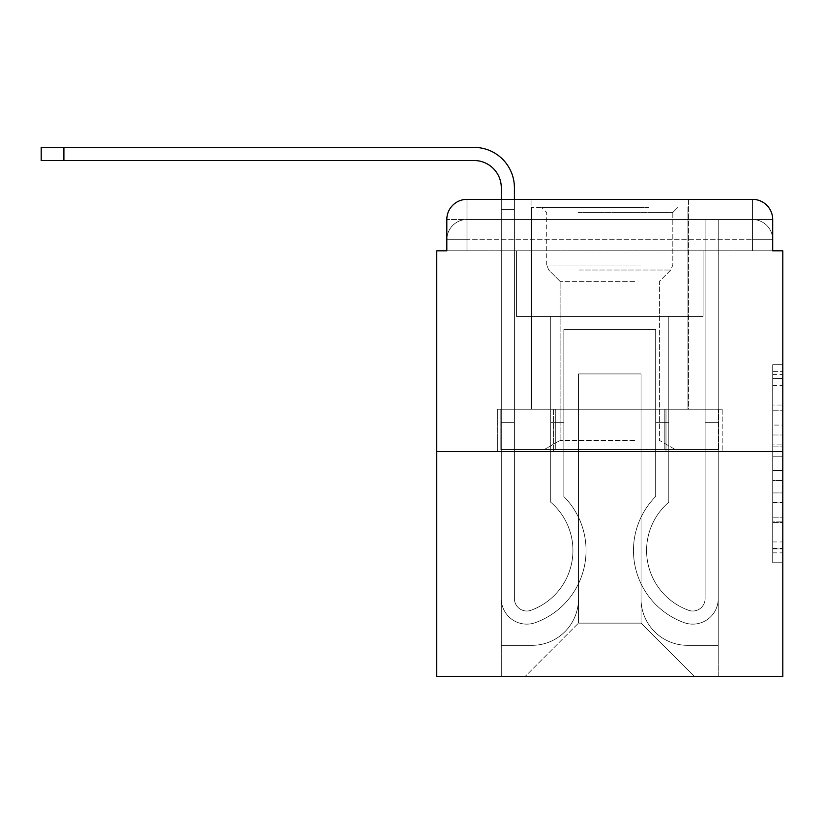 <?xml version="1.0" encoding="UTF-8"?>
<svg xmlns="http://www.w3.org/2000/svg" width="824" height="824" viewBox="0 0 824 824"><rect width="100%" height="100%" fill="white"/><g stroke="black" fill="none" stroke-linecap="round" stroke-linejoin="round"><path stroke-width="0.62" stroke-dasharray="4.12 3.09" d="M772.706 425.081L772.706 456.774L782.8 456.774L782.8 552.842L782.8 374.58L782.8 456.774L772.706 456.774L772.706 371.603L772.706 562.751L772.706 364.672L772.706 548.887L782.8 548.887L772.706 548.887L782.8 548.887L772.706 548.887L772.706 517.194L772.706 562.751L782.8 562.751L782.8 364.672L782.8 548.393L782.8 470.638L772.706 470.638L782.8 470.638L782.8 517.194L782.8 378.535L772.706 378.535L782.8 378.535L782.8 562.751L782.8 374.58L782.8 562.751L772.706 562.751L772.706 364.672L782.8 364.672L782.8 374.58L782.8 364.672L782.8 374.58L782.8 364.672L782.8 371.603L782.8 364.672L772.706 364.672L772.706 378.535L782.8 378.535L772.706 378.535L772.706 425.081L782.8 425.081M466.992 250.815L446.814 250.815L446.814 239.712L752.528 239.712L446.814 239.712L466.992 239.712L466.992 219.534L752.528 219.534L466.992 219.534L752.528 219.534L752.528 239.712L772.706 239.712L752.528 239.712L752.528 219.534L752.528 239.712L772.706 239.712L752.528 239.712L772.706 239.712L752.528 239.712L772.706 239.712L752.528 239.712L772.706 239.712L752.528 239.712L772.706 239.712L752.528 239.712L772.706 239.712L752.528 239.712L772.706 239.712L752.528 239.712L772.706 239.712L752.528 239.712L752.528 219.534L752.528 239.712L752.528 219.534L752.528 239.712L752.528 219.534L752.528 239.712L752.528 219.534L752.528 239.712L752.528 219.534L752.528 239.712L752.528 219.534L752.528 239.712L752.528 219.534L752.528 239.712L752.528 219.534L772.706 219.534L466.992 219.534L752.528 219.534L466.992 219.534L752.528 219.534L466.992 219.534L752.528 219.534L466.992 219.534L752.528 219.534L752.528 250.815L446.814 250.815L446.814 239.712L466.992 239.712L466.992 219.534L446.814 219.534A20.178 20.178 0 0 1 466.992 199.357L752.528 199.357L466.992 199.357A20.178 20.178 0 0 0 446.814 219.534L466.992 219.534A20.178 20.178 0 0 0 446.814 239.712L466.992 239.712L446.814 239.712L466.992 239.712L446.814 239.712L466.992 239.712L446.814 239.712L466.992 239.712L446.814 239.712L466.992 239.712L446.814 239.712L466.992 239.712L446.814 239.712L446.814 250.815L446.814 239.712L446.814 250.815L446.814 239.712L446.814 250.815L446.814 239.712L446.814 250.815L436.72 250.815L436.72 676.607L782.8 676.607L782.8 250.815L772.706 250.815L772.706 219.534A20.178 20.178 0 0 0 752.528 199.357A20.178 20.178 0 0 1 772.706 219.534L772.706 250.815L446.814 250.815L446.814 219.534L446.814 250.815L772.706 250.815L752.528 250.815L772.706 250.815L752.528 250.815L772.706 250.815L752.528 250.815L772.706 250.815L752.528 250.815L772.706 250.815L752.528 250.815L772.706 250.815L752.528 250.815L772.706 250.815L752.528 250.815L772.706 250.815L752.528 250.815L772.706 250.815L752.528 250.815L752.528 199.357A20.178 20.178 0 0 1 772.706 219.534A20.178 20.178 0 0 0 752.528 199.357L752.528 219.534A20.178 20.178 0 0 1 772.706 239.712A20.178 20.178 0 0 0 752.528 219.534A20.178 20.178 0 0 1 772.706 239.712A20.178 20.178 0 0 0 752.528 219.534A20.178 20.178 0 0 1 772.706 239.712A20.178 20.178 0 0 0 752.528 219.534A20.178 20.178 0 0 1 772.706 239.712A20.178 20.178 0 0 0 752.528 219.534A20.178 20.178 0 0 1 772.706 239.712L772.706 250.815L752.528 250.815L752.528 239.712L752.528 250.815L752.528 239.712L752.528 250.815L752.528 239.712L752.528 250.815L752.528 239.712L752.528 250.815L752.528 239.712L752.528 250.815L752.528 239.712L752.528 250.815L752.528 239.712L752.528 250.815L752.528 239.712L752.528 250.815L752.528 239.712L752.528 250.815L466.992 250.815L466.992 239.712L446.814 239.712L466.992 239.712L466.992 219.534A20.178 20.178 0 0 0 446.814 239.712A20.178 20.178 0 0 1 466.992 219.534A20.178 20.178 0 0 0 446.814 239.712A20.178 20.178 0 0 1 466.992 219.534A20.178 20.178 0 0 0 446.814 239.712A20.178 20.178 0 0 1 466.992 219.534A20.178 20.178 0 0 0 446.814 239.712A20.178 20.178 0 0 1 466.992 219.534L466.992 250.815L466.992 219.534L466.992 250.815L466.992 219.534L466.992 250.815L466.992 239.712L466.992 250.815L466.992 239.712L466.992 250.815L466.992 239.712L466.992 250.815L466.992 239.712L466.992 250.815L466.992 239.712L466.992 250.815L466.992 239.712L466.992 250.815L466.992 239.712L466.992 250.815L446.814 250.815L466.992 250.815M688.462 199.357L688.462 409.229L531.058 409.229L688.462 409.229L531.058 409.229L531.058 199.357L688.462 199.357L531.058 199.357L688.462 199.357L531.058 199.357L688.462 199.357L688.462 409.229L531.058 409.229L531.058 199.357M782.8 444.888L782.8 434.99L782.8 444.888L772.706 444.888L772.706 405.027L772.706 522.395L772.706 492.927L782.8 492.927L772.706 492.927L772.706 562.751L782.8 562.751L772.706 562.751L782.8 562.751L772.706 562.751L772.706 364.672L782.8 364.672L772.706 364.672L782.8 364.672L772.706 364.672L772.706 444.888L782.8 444.888M436.72 451.603L782.8 451.603M63.901 160.515L63.901 147.393L63.901 160.515L63.901 147.393L63.901 160.515L63.901 147.393L63.901 160.515L63.901 147.393L63.901 160.515L63.901 147.393L474.047 147.393A40.355 40.355 0 0 1 514.413 187.759L514.413 209.451L501.291 209.451L501.291 199.357L514.413 199.357L514.413 209.451L501.291 209.451L514.413 209.451L514.413 598.657A12.36 12.36 0 0 0 531.295 610.162L532.644 609.636A63.561 63.561 0 0 0 572.927 550.484A63.561 63.561 0 0 1 532.644 609.636A63.561 63.561 0 0 0 550.731 502.218A63.561 63.561 0 0 1 572.927 550.484A63.561 63.561 0 0 0 550.731 502.218L550.731 316.395L668.789 316.395L668.789 502.218A63.561 63.561 0 0 0 686.876 609.636L688.225 610.162A12.36 12.36 0 0 0 705.107 598.657A12.36 12.36 0 0 1 688.225 610.162L686.876 609.636A63.561 63.561 0 0 1 668.789 502.218A63.561 63.561 0 0 0 686.876 609.636L688.225 610.162A12.36 12.36 0 0 0 705.107 598.657L705.107 219.534L718.229 219.534L718.229 598.657A25.472 25.472 0 0 1 683.415 622.367L682.066 621.842A76.684 76.684 0 0 1 655.667 496.522A76.684 76.684 0 0 0 682.066 621.842L683.415 622.367L682.066 621.842A76.684 76.684 0 0 1 655.667 496.522L655.667 329.518L563.853 329.518L563.853 496.522A76.684 76.684 0 0 1 586.049 550.484A76.684 76.684 0 0 0 563.853 496.522A76.684 76.684 0 0 1 537.454 621.842L536.105 622.367A25.472 25.472 0 0 1 501.291 598.657L501.291 187.759A27.244 27.244 0 0 0 474.047 160.515L41.2 160.515L63.901 160.515L41.2 160.515L63.901 160.515L41.2 160.515L63.901 160.515L41.2 160.515L63.901 160.515L41.2 160.515L63.901 160.515L41.2 160.515L63.901 160.515L41.2 160.515L63.901 160.515L41.2 160.515L63.901 160.515L41.2 160.515L63.901 160.515L63.901 147.393L41.2 147.393L474.047 147.393A40.355 40.355 0 0 1 514.413 187.759L514.413 598.657A12.36 12.36 0 0 0 531.295 610.162A12.36 12.36 0 0 1 514.413 598.657A12.36 12.36 0 0 0 531.295 610.162L532.644 609.636A63.561 63.561 0 0 0 550.731 502.218L550.731 316.395L668.789 316.395L668.789 502.218A63.561 63.561 0 0 0 686.876 609.636L688.225 610.162A12.36 12.36 0 0 0 705.107 598.657L705.107 219.534L718.229 219.534L718.229 598.657A25.472 25.472 0 0 1 683.415 622.367L682.066 621.842A76.684 76.684 0 0 1 655.667 496.522L655.667 329.518L563.853 329.518L563.853 496.522A76.684 76.684 0 0 1 537.454 621.842A76.684 76.684 0 0 0 586.049 550.484A76.684 76.684 0 0 1 537.454 621.842L536.105 622.367A25.472 25.472 0 0 1 501.291 598.657L501.291 187.759A27.244 27.244 0 0 0 474.047 160.515L63.901 160.515L63.901 147.393L41.2 147.393L474.047 147.393A40.355 40.355 0 0 1 514.413 187.759L514.413 209.451L501.291 209.451L514.413 209.451L501.291 209.451L514.413 209.451L514.413 598.657A12.36 12.36 0 0 0 531.295 610.162L532.644 609.636A63.561 63.561 0 0 0 572.927 550.484A63.561 63.561 0 0 1 532.644 609.636A63.561 63.561 0 0 0 550.731 502.218A63.561 63.561 0 0 1 572.927 550.484A63.561 63.561 0 0 0 550.731 502.218L550.731 422.341L563.853 422.341L563.853 496.522L563.853 422.341L550.731 422.341L550.731 502.218L550.731 316.395L668.789 316.395L668.789 502.218A63.561 63.561 0 0 0 686.876 609.636L688.225 610.162A12.36 12.36 0 0 0 705.107 598.657A12.36 12.36 0 0 1 688.225 610.162L686.876 609.636A63.561 63.561 0 0 1 668.789 502.218A63.561 63.561 0 0 0 686.876 609.636L688.225 610.162A12.36 12.36 0 0 0 705.107 598.657L705.107 422.341L718.229 422.341L718.229 598.657A25.472 25.472 0 0 1 683.415 622.367A25.472 25.472 0 0 0 718.229 598.657A25.472 25.472 0 0 1 683.415 622.367L682.066 621.842A76.684 76.684 0 0 1 655.667 496.522A76.684 76.684 0 0 0 682.066 621.842L683.415 622.367L682.066 621.842A76.684 76.684 0 0 1 655.667 496.522L655.667 422.341L668.789 422.341L655.667 422.341L655.667 496.522L655.667 329.518L563.853 329.518L563.853 496.522A76.684 76.684 0 0 1 586.049 550.484A76.684 76.684 0 0 0 563.853 496.522A76.684 76.684 0 0 1 537.454 621.842L536.105 622.367A25.472 25.472 0 0 1 501.291 598.657A25.472 25.472 0 0 0 536.105 622.367A25.472 25.472 0 0 1 501.291 598.657L501.291 187.759A27.244 27.244 0 0 0 474.047 160.515L63.901 160.515L63.901 147.393L41.2 147.393L474.047 147.393A40.355 40.355 0 0 1 514.413 187.759L514.413 598.657A12.36 12.36 0 0 0 531.295 610.162A12.36 12.36 0 0 1 514.413 598.657A12.36 12.36 0 0 0 531.295 610.162L532.644 609.636A63.561 63.561 0 0 0 550.731 502.218L550.731 316.395L668.789 316.395L668.789 502.218A63.561 63.561 0 0 0 686.876 609.636L688.225 610.162A12.36 12.36 0 0 0 705.107 598.657L705.107 219.534L718.229 219.534L718.229 598.657A25.472 25.472 0 0 1 683.415 622.367L682.066 621.842A76.684 76.684 0 0 1 655.667 496.522L655.667 329.518L563.853 329.518L563.853 496.522A76.684 76.684 0 0 1 537.454 621.842A76.684 76.684 0 0 0 586.049 550.484A76.684 76.684 0 0 1 537.454 621.842L536.105 622.367A25.472 25.472 0 0 1 501.291 598.657L501.291 187.759A27.244 27.244 0 0 0 474.047 160.515L63.901 160.515L63.901 147.393L41.2 147.393L474.047 147.393A40.355 40.355 0 0 1 514.413 187.759L514.413 209.451L501.291 209.451L514.413 209.451L501.291 209.451L514.413 209.451L514.413 598.657L514.413 422.341L501.291 422.341L501.291 598.657A25.472 25.472 0 0 0 536.105 622.367L537.454 621.842L536.105 622.367A25.472 25.472 0 0 1 501.291 598.657L501.291 187.759A27.244 27.244 0 0 0 474.047 160.515L63.901 160.515L63.901 147.393L41.2 147.393L474.047 147.393A40.355 40.355 0 0 1 514.413 187.759L514.413 598.657A12.36 12.36 0 0 0 531.295 610.162L532.644 609.636A63.561 63.561 0 0 0 572.927 550.484A63.561 63.561 0 0 1 532.644 609.636A63.561 63.561 0 0 0 550.731 502.218A63.561 63.561 0 0 1 572.927 550.484A63.561 63.561 0 0 0 550.731 502.218L550.731 422.341L563.853 422.341L563.853 496.522L563.853 422.341L550.731 422.341L550.731 502.218L550.731 316.395L668.789 316.395L668.789 502.218A63.561 63.561 0 0 0 686.876 609.636L688.225 610.162A12.36 12.36 0 0 0 705.107 598.657L705.107 219.534L718.229 219.534L718.229 598.657A25.472 25.472 0 0 1 683.415 622.367A25.472 25.472 0 0 0 718.229 598.657A25.472 25.472 0 0 1 683.415 622.367L682.066 621.842A76.684 76.684 0 0 1 655.667 496.522A76.684 76.684 0 0 0 682.066 621.842L683.415 622.367L682.066 621.842A76.684 76.684 0 0 1 655.667 496.522L655.667 422.341L668.789 422.341L655.667 422.341L655.667 496.522L655.667 329.518L563.853 329.518L563.853 496.522A76.684 76.684 0 0 1 586.049 550.484A76.684 76.684 0 0 0 563.853 496.522A76.684 76.684 0 0 1 537.454 621.842L536.105 622.367A25.472 25.472 0 0 1 501.291 598.657L501.291 187.759A27.244 27.244 0 0 0 474.047 160.515L63.901 160.515L63.901 147.393L41.2 147.393L474.047 147.393A40.355 40.355 0 0 1 514.413 187.759L514.413 209.451L501.291 209.451L514.413 209.451L501.291 209.451L514.413 209.451L514.413 598.657A12.36 12.36 0 0 0 531.295 610.162A12.36 12.36 0 0 1 514.413 598.657A12.36 12.36 0 0 0 531.295 610.162L532.644 609.636A63.561 63.561 0 0 0 550.731 502.218L550.731 316.395L668.789 316.395L668.789 502.218A63.561 63.561 0 0 0 686.876 609.636A63.561 63.561 0 0 1 668.789 502.218A63.561 63.561 0 0 0 686.876 609.636L688.225 610.162A12.36 12.36 0 0 0 705.107 598.657A12.36 12.36 0 0 1 688.225 610.162A12.36 12.36 0 0 0 705.107 598.657L705.107 219.534L718.229 219.534L718.229 598.657A25.472 25.472 0 0 1 683.415 622.367L682.066 621.842A76.684 76.684 0 0 1 655.667 496.522L655.667 329.518L563.853 329.518L563.853 496.522A76.684 76.684 0 0 1 537.454 621.842A76.684 76.684 0 0 0 586.049 550.484A76.684 76.684 0 0 1 537.454 621.842L536.105 622.367A25.472 25.472 0 0 1 501.291 598.657A25.472 25.472 0 0 0 536.105 622.367L537.454 621.842L536.105 622.367A25.472 25.472 0 0 1 501.291 598.657L501.291 187.759A27.244 27.244 0 0 0 474.047 160.515L63.901 160.515L63.901 147.393L41.2 147.393L474.047 147.393A40.355 40.355 0 0 1 514.413 187.759L514.413 598.657A12.36 12.36 0 0 0 531.295 610.162L532.644 609.636A63.561 63.561 0 0 0 572.927 550.484A63.561 63.561 0 0 1 532.644 609.636A63.561 63.561 0 0 0 550.731 502.218A63.561 63.561 0 0 1 572.927 550.484A63.561 63.561 0 0 0 550.731 502.218L550.731 422.341L563.853 422.341L563.853 496.522L563.853 422.341L550.731 422.341L550.731 502.218L550.731 316.395L668.789 316.395L668.789 502.218A63.561 63.561 0 0 0 686.876 609.636L688.225 610.162A12.36 12.36 0 0 0 705.107 598.657L705.107 219.534L718.229 219.534L718.229 598.657A25.472 25.472 0 0 1 683.415 622.367A25.472 25.472 0 0 0 718.229 598.657A25.472 25.472 0 0 1 683.415 622.367L682.066 621.842A76.684 76.684 0 0 1 655.667 496.522A76.684 76.684 0 0 0 682.066 621.842L683.415 622.367L682.066 621.842A76.684 76.684 0 0 1 655.667 496.522L655.667 422.341L668.789 422.341L655.667 422.341L655.667 496.522L655.667 329.518L563.853 329.518L563.853 496.522A76.684 76.684 0 0 1 586.049 550.484A76.684 76.684 0 0 0 563.853 496.522A76.684 76.684 0 0 1 537.454 621.842L536.105 622.367A25.472 25.472 0 0 1 501.291 598.657L501.291 187.759A27.244 27.244 0 0 0 474.047 160.515L63.901 160.515L63.901 147.393L41.2 147.393L474.047 147.393A40.355 40.355 0 0 1 514.413 187.759L514.413 209.451L501.291 209.451L514.413 209.451L501.291 209.451L514.413 209.451L514.413 598.657A12.36 12.36 0 0 0 531.295 610.162A12.36 12.36 0 0 1 514.413 598.657A12.36 12.36 0 0 0 531.295 610.162L532.644 609.636A63.561 63.561 0 0 0 550.731 502.218L550.731 316.395L668.789 316.395L668.789 502.218A63.561 63.561 0 0 0 686.876 609.636A63.561 63.561 0 0 1 668.789 502.218A63.561 63.561 0 0 0 686.876 609.636L688.225 610.162A12.36 12.36 0 0 0 705.107 598.657A12.36 12.36 0 0 1 688.225 610.162A12.36 12.36 0 0 0 705.107 598.657L705.107 422.341L718.229 422.341L718.229 598.657A25.472 25.472 0 0 1 683.415 622.367L682.066 621.842A76.684 76.684 0 0 1 655.667 496.522L655.667 329.518L563.853 329.518L563.853 496.522A76.684 76.684 0 0 1 537.454 621.842A76.684 76.684 0 0 0 586.049 550.484A76.684 76.684 0 0 1 537.454 621.842L536.105 622.367A25.472 25.472 0 0 1 501.291 598.657A25.472 25.472 0 0 0 536.105 622.367L537.454 621.842L536.105 622.367A25.472 25.472 0 0 1 501.291 598.657L501.291 187.759A27.244 27.244 0 0 0 474.047 160.515L63.901 160.515L63.901 147.393L41.2 147.393L474.047 147.393A40.355 40.355 0 0 1 514.413 187.759L514.413 598.657L514.413 422.341L501.291 422.341L501.291 598.657L501.291 187.759A27.244 27.244 0 0 0 474.047 160.515L63.901 160.515L63.901 147.393L41.2 147.393L41.2 160.515L474.047 160.515M641.041 598.914A46.412 46.412 0 0 0 687.453 645.326A46.412 46.412 0 0 1 641.041 598.914L641.041 373.911L641.041 598.914A46.412 46.412 0 0 0 687.453 645.326L718.229 645.326L687.453 645.326A46.412 46.412 0 0 1 641.041 598.914L641.041 373.911L578.479 373.911L641.041 373.911L641.041 598.914A46.412 46.412 0 0 0 687.453 645.326L718.229 645.326L687.453 645.326A46.412 46.412 0 0 1 641.041 598.914L641.041 373.911L578.479 373.911L578.479 598.914L578.479 373.911L641.041 373.911L641.041 598.914A46.412 46.412 0 0 0 687.453 645.326L718.229 645.326L687.453 645.326A46.412 46.412 0 0 1 641.041 598.914L641.041 373.911L578.479 373.911L578.479 598.914A46.412 46.412 0 0 1 532.067 645.326A46.412 46.412 0 0 0 578.479 598.914L578.479 373.911L641.041 373.911L641.041 598.914A46.412 46.412 0 0 0 687.453 645.326L718.229 645.326L687.453 645.326A46.412 46.412 0 0 1 641.041 598.914L641.041 373.911L578.479 373.911L578.479 598.914A46.412 46.412 0 0 1 532.067 645.326L501.291 645.326L532.067 645.326A46.412 46.412 0 0 0 578.479 598.914L578.479 373.911L641.041 373.911L641.041 598.914A46.412 46.412 0 0 0 687.453 645.326L718.229 645.326L687.453 645.326A46.412 46.412 0 0 1 641.041 598.914L641.041 373.911L578.479 373.911L578.479 598.914A46.412 46.412 0 0 1 532.067 645.326L501.291 645.326L532.067 645.326A46.412 46.412 0 0 0 578.479 598.914L578.479 373.911L641.041 373.911L641.041 598.914A46.412 46.412 0 0 0 687.453 645.326L718.229 645.326L687.453 645.326A46.412 46.412 0 0 1 641.041 598.914L641.041 373.911L578.479 373.911L578.479 598.914A46.412 46.412 0 0 1 532.067 645.326L501.291 645.326L532.067 645.326A46.412 46.412 0 0 0 578.479 598.914L578.479 373.911L641.041 373.911L641.041 598.914A46.412 46.412 0 0 0 687.453 645.326L718.229 645.326L687.453 645.326A46.412 46.412 0 0 1 641.041 598.914L641.041 373.911L578.479 373.911L578.479 598.914A46.412 46.412 0 0 1 532.067 645.326L501.291 645.326L532.067 645.326A46.412 46.412 0 0 0 578.479 598.914L578.479 373.911L641.041 373.911L641.041 598.914A46.412 46.412 0 0 0 687.453 645.326L718.229 645.326L687.453 645.326A46.412 46.412 0 0 1 641.041 598.914L641.041 373.911L578.479 373.911L578.479 598.914A46.412 46.412 0 0 1 532.067 645.326L501.291 645.326L532.067 645.326A46.412 46.412 0 0 0 578.479 598.914L578.479 373.911L641.041 373.911L641.041 598.914M501.291 250.815L501.291 645.326L532.067 645.326A46.412 46.412 0 0 0 578.479 598.914A46.412 46.412 0 0 1 532.067 645.326L501.291 645.326L501.291 250.815L516.432 250.815L516.432 316.395L703.088 316.395L516.432 316.395L703.088 316.395L516.432 316.395L703.088 316.395L516.432 316.395L703.088 316.395L516.432 316.395L703.088 316.395L516.432 316.395L703.088 316.395L516.432 316.395L703.088 316.395L516.432 316.395L703.088 316.395L516.432 316.395L703.088 316.395L516.432 316.395L703.088 316.395L516.432 316.395L516.432 250.815L501.291 250.815L501.291 645.326L501.291 250.815L516.432 250.815L516.432 316.395L516.432 250.815L501.291 250.815L501.291 645.326L501.291 250.815L516.432 250.815L516.432 316.395L516.432 250.815L501.291 250.815L501.291 645.326L501.291 250.815L516.432 250.815L516.432 316.395L516.432 250.815L501.291 250.815L501.291 645.326L501.291 250.815L516.432 250.815L516.432 316.395L516.432 250.815L501.291 250.815L501.291 645.326L501.291 250.815L516.432 250.815L516.432 316.395L516.432 250.815L501.291 250.815L501.291 645.326L501.291 250.815L516.432 250.815L516.432 316.395L516.432 250.815L501.291 250.815L501.291 645.326L501.291 250.815L516.432 250.815L516.432 316.395L516.432 250.815L501.291 250.815L501.291 645.326L532.067 645.326A46.412 46.412 0 0 0 578.479 598.914L578.479 373.911L578.479 598.914A46.412 46.412 0 0 1 532.067 645.326A46.412 46.412 0 0 0 578.479 598.914L578.479 373.911L641.041 373.911L578.479 373.911L578.479 598.914A46.412 46.412 0 0 1 532.067 645.326L501.291 645.326L501.291 250.815L516.432 250.815L516.432 316.395L516.432 250.815L501.291 250.815L501.291 676.607L525.001 676.607L501.291 676.607L501.291 250.815L516.432 250.815L516.432 316.395L516.432 250.815L501.291 250.815M703.088 250.815L703.088 316.395L703.088 250.815L718.229 250.815L718.229 645.326L687.453 645.326L718.229 645.326L718.229 250.815L703.088 250.815L703.088 316.395L703.088 250.815L718.229 250.815L718.229 645.326L718.229 250.815L703.088 250.815L703.088 316.395L703.088 250.815L718.229 250.815L718.229 645.326L718.229 250.815L703.088 250.815L703.088 316.395L703.088 250.815L718.229 250.815L718.229 645.326L718.229 250.815L703.088 250.815L703.088 316.395L703.088 250.815L718.229 250.815L718.229 645.326L718.229 250.815L703.088 250.815L703.088 316.395L703.088 250.815L718.229 250.815L718.229 645.326L718.229 250.815L703.088 250.815L703.088 316.395L703.088 250.815L718.229 250.815L718.229 645.326L718.229 250.815L703.088 250.815L703.088 316.395L703.088 250.815L718.229 250.815L718.229 645.326L718.229 250.815L703.088 250.815L703.088 316.395L703.088 250.815L718.229 250.815L718.229 645.326L718.229 250.815L703.088 250.815L703.088 316.395L703.088 250.815L718.229 250.815L718.229 676.607L525.001 676.607L718.229 676.607L718.229 250.815L703.088 250.815M641.041 373.911L641.041 623.129L641.041 373.911L578.479 373.911L578.479 623.129L641.041 623.129L578.479 623.129L578.479 373.911L578.479 623.129L525.001 676.607L578.479 623.129L525.001 676.607L578.479 623.129L578.479 373.911L641.041 373.911L641.041 623.129L694.519 676.607L641.041 623.129L694.519 676.607L641.041 623.129L641.041 373.911L578.479 373.911L641.041 373.911M553.543 451.603L722.184 451.603L553.543 451.603L553.543 409.229L497.336 409.229L722.184 409.229L553.543 409.229L553.543 451.603L553.543 409.229L497.336 409.229L497.336 451.603L497.336 409.229L665.977 409.229L665.977 451.603L722.184 451.603L665.977 451.603L665.977 409.229L722.184 409.229L722.184 451.603L722.184 409.229L553.543 409.229L553.543 451.603M466.992 199.357A20.178 20.178 0 0 0 446.814 219.534A20.178 20.178 0 0 1 466.992 199.357L466.992 219.534L466.992 199.357M665.977 409.229L665.977 451.603L665.977 409.229M772.706 456.774L782.8 456.774L772.706 456.774M772.706 371.603L772.706 364.672L772.706 371.603L782.8 371.603L772.706 371.603M772.706 521.891L772.706 480.547L772.706 521.891L782.8 521.891L772.706 521.891M772.706 480.547L772.706 470.638L782.8 470.638L772.706 470.638L772.706 480.547L782.8 480.547L772.706 480.547M772.706 405.027L772.706 378.535L772.706 405.027L782.8 405.027L772.706 405.027M772.706 364.672L782.8 364.672L772.706 364.672L772.706 374.58L772.706 364.672L782.8 364.672M772.706 562.751L782.8 562.751L772.706 562.751L772.706 552.842L772.706 562.751M474.047 147.393A40.355 40.355 0 0 1 514.413 187.759A40.355 40.355 0 0 0 474.047 147.393A40.355 40.355 0 0 1 514.413 187.759A40.355 40.355 0 0 0 474.047 147.393A40.355 40.355 0 0 1 514.413 187.759A40.355 40.355 0 0 0 474.047 147.393A40.355 40.355 0 0 1 514.413 187.759A40.355 40.355 0 0 0 474.047 147.393A40.355 40.355 0 0 1 514.413 187.759L514.413 598.657A12.36 12.36 0 0 0 531.295 610.162L532.644 609.636A63.561 63.561 0 0 0 572.927 550.484A63.561 63.561 0 0 1 532.644 609.636L531.295 610.162A12.36 12.36 0 0 1 514.413 598.657L514.413 422.341L514.413 598.657A12.36 12.36 0 0 0 531.295 610.162A12.36 12.36 0 0 1 514.413 598.657A12.36 12.36 0 0 0 531.295 610.162L532.644 609.636A63.561 63.561 0 0 0 550.731 502.218L550.731 316.395L668.789 316.395L668.789 502.218A63.561 63.561 0 0 0 686.876 609.636A63.561 63.561 0 0 1 668.789 502.218A63.561 63.561 0 0 0 686.876 609.636L688.225 610.162A12.36 12.36 0 0 0 705.107 598.657A12.36 12.36 0 0 1 688.225 610.162A12.36 12.36 0 0 0 705.107 598.657L705.107 219.534L718.229 219.534L718.229 598.657L718.229 422.341L718.229 598.657L718.229 422.341L718.229 598.657L718.229 422.341L718.229 598.657L718.229 422.341L718.229 598.657L718.229 422.341L705.107 422.341L705.107 598.657L705.107 422.341L718.229 422.341L705.107 422.341L705.107 598.657L705.107 422.341L718.229 422.341L705.107 422.341L718.229 422.341L705.107 422.341L718.229 422.341L705.107 422.341L718.229 422.341L705.107 422.341L718.229 422.341L705.107 422.341L718.229 422.341L718.229 598.657A25.472 25.472 0 0 1 683.415 622.367L682.066 621.842A76.684 76.684 0 0 1 655.667 496.522L655.667 329.518L563.853 329.518L563.853 496.522A76.684 76.684 0 0 1 537.454 621.842L536.105 622.367A25.472 25.472 0 0 1 501.291 598.657L501.291 422.341L501.291 598.657L501.291 422.341L501.291 598.657L501.291 422.341L501.291 598.657L501.291 422.341L501.291 598.657L501.291 422.341L501.291 598.657L501.291 422.341L514.413 422.341L514.413 598.657L514.413 422.341L501.291 422.341L514.413 422.341L514.413 598.657L514.413 422.341L501.291 422.341L514.413 422.341L501.291 422.341L514.413 422.341L501.291 422.341L514.413 422.341L501.291 422.341L514.413 422.341L501.291 422.341L514.413 422.341L501.291 422.341L514.413 422.341L514.413 598.657A12.36 12.36 0 0 0 531.295 610.162L532.644 609.636A63.561 63.561 0 0 0 572.927 550.484A63.561 63.561 0 0 1 532.644 609.636A63.561 63.561 0 0 0 550.731 502.218A63.561 63.561 0 0 1 572.927 550.484A63.561 63.561 0 0 0 550.731 502.218L550.731 422.341L563.853 422.341L563.853 496.522L563.853 422.341L550.731 422.341L550.731 502.218L550.731 316.395L668.789 316.395L668.789 502.218A63.561 63.561 0 0 0 686.876 609.636L688.225 610.162A12.36 12.36 0 0 0 705.107 598.657L705.107 219.534L718.229 219.534L718.229 598.657A25.472 25.472 0 0 1 683.415 622.367A25.472 25.472 0 0 0 718.229 598.657A25.472 25.472 0 0 1 683.415 622.367L682.066 621.842A76.684 76.684 0 0 1 655.667 496.522A76.684 76.684 0 0 0 682.066 621.842L683.415 622.367L682.066 621.842A76.684 76.684 0 0 1 655.667 496.522L655.667 422.341L668.789 422.341L655.667 422.341L655.667 496.522L655.667 329.518L563.853 329.518L563.853 496.522A76.684 76.684 0 0 1 586.049 550.484A76.684 76.684 0 0 0 563.853 496.522A76.684 76.684 0 0 1 537.454 621.842L536.105 622.367A25.472 25.472 0 0 1 501.291 598.657A25.472 25.472 0 0 0 536.105 622.367A25.472 25.472 0 0 1 501.291 598.657L501.291 209.451L514.413 209.451L501.291 209.451L514.413 209.451L514.413 598.657A12.36 12.36 0 0 0 531.295 610.162A12.36 12.36 0 0 1 514.413 598.657A12.36 12.36 0 0 0 531.295 610.162L532.644 609.636A63.561 63.561 0 0 0 550.731 502.218L550.731 316.395L668.789 316.395L668.789 502.218A63.561 63.561 0 0 0 686.876 609.636A63.561 63.561 0 0 1 668.789 502.218A63.561 63.561 0 0 0 686.876 609.636L688.225 610.162A12.36 12.36 0 0 0 705.107 598.657L705.107 219.534L718.229 219.534L718.229 598.657A25.472 25.472 0 0 1 683.415 622.367L682.066 621.842A76.684 76.684 0 0 1 655.667 496.522L655.667 329.518L563.853 329.518L563.853 496.522A76.684 76.684 0 0 1 537.454 621.842A76.684 76.684 0 0 0 586.049 550.484A76.684 76.684 0 0 1 537.454 621.842L536.105 622.367A25.472 25.472 0 0 1 501.291 598.657L501.291 187.759L501.291 209.451L514.413 209.451L514.413 598.657L514.413 422.341L501.291 422.341L501.291 598.657A25.472 25.472 0 0 0 536.105 622.367A25.472 25.472 0 0 1 501.291 598.657L501.291 209.451L514.413 209.451L501.291 209.451L501.291 187.759L501.291 209.451L514.413 209.451L501.291 209.451L514.413 209.451L514.413 598.657A12.36 12.36 0 0 0 531.295 610.162L532.644 609.636A63.561 63.561 0 0 0 572.927 550.484A63.561 63.561 0 0 1 532.644 609.636A63.561 63.561 0 0 0 550.731 502.218A63.561 63.561 0 0 1 572.927 550.484A63.561 63.561 0 0 0 550.731 502.218L550.731 422.341L563.853 422.341L563.853 496.522L563.853 422.341L550.731 422.341L550.731 502.218L550.731 316.395L668.789 316.395L668.789 502.218A63.561 63.561 0 0 0 686.876 609.636L688.225 610.162A12.36 12.36 0 0 0 705.107 598.657A12.36 12.36 0 0 1 688.225 610.162A12.36 12.36 0 0 0 705.107 598.657L705.107 219.534L718.229 219.534L718.229 598.657A25.472 25.472 0 0 1 683.415 622.367A25.472 25.472 0 0 0 718.229 598.657A25.472 25.472 0 0 1 683.415 622.367L682.066 621.842A76.684 76.684 0 0 1 655.667 496.522A76.684 76.684 0 0 0 682.066 621.842L683.415 622.367L682.066 621.842A76.684 76.684 0 0 1 655.667 496.522L655.667 422.341L668.789 422.341L655.667 422.341L655.667 496.522L655.667 329.518L563.853 329.518L563.853 496.522A76.684 76.684 0 0 1 586.049 550.484A76.684 76.684 0 0 0 563.853 496.522A76.684 76.684 0 0 1 537.454 621.842L536.105 622.367A25.472 25.472 0 0 1 501.291 598.657L501.291 187.759L501.291 209.451L514.413 209.451L514.413 598.657A12.36 12.36 0 0 0 531.295 610.162A12.36 12.36 0 0 1 514.413 598.657A12.36 12.36 0 0 0 531.295 610.162L532.644 609.636A63.561 63.561 0 0 0 550.731 502.218L550.731 316.395L668.789 316.395L668.789 502.218A63.561 63.561 0 0 0 686.876 609.636A63.561 63.561 0 0 1 668.789 502.218A63.561 63.561 0 0 0 686.876 609.636L688.225 610.162A12.36 12.36 0 0 0 705.107 598.657L705.107 219.534L718.229 219.534L718.229 598.657A25.472 25.472 0 0 1 683.415 622.367L682.066 621.842A76.684 76.684 0 0 1 655.667 496.522L655.667 329.518L563.853 329.518L563.853 496.522A76.684 76.684 0 0 1 537.454 621.842A76.684 76.684 0 0 0 586.049 550.484A76.684 76.684 0 0 1 537.454 621.842L536.105 622.367A25.472 25.472 0 0 1 501.291 598.657A25.472 25.472 0 0 0 536.105 622.367A25.472 25.472 0 0 1 501.291 598.657L501.291 209.451L514.413 209.451L501.291 209.451L501.291 187.759L501.291 209.451L514.413 209.451L501.291 209.451L514.413 209.451L514.413 598.657A12.36 12.36 0 0 0 531.295 610.162L532.644 609.636A63.561 63.561 0 0 0 572.927 550.484A63.561 63.561 0 0 1 532.644 609.636A63.561 63.561 0 0 0 550.731 502.218A63.561 63.561 0 0 1 572.927 550.484A63.561 63.561 0 0 0 550.731 502.218L550.731 422.341L563.853 422.341L563.853 496.522L563.853 422.341L550.731 422.341L550.731 502.218L550.731 316.395L668.789 316.395L668.789 502.218A63.561 63.561 0 0 0 686.876 609.636L688.225 610.162A12.36 12.36 0 0 0 705.107 598.657A12.36 12.36 0 0 1 688.225 610.162A12.36 12.36 0 0 0 705.107 598.657L705.107 422.341L718.229 422.341L705.107 422.341L705.107 598.657L705.107 219.534L718.229 219.534L718.229 598.657A25.472 25.472 0 0 1 683.415 622.367A25.472 25.472 0 0 0 718.229 598.657A25.472 25.472 0 0 1 683.415 622.367L682.066 621.842A76.684 76.684 0 0 1 655.667 496.522A76.684 76.684 0 0 0 682.066 621.842L683.415 622.367L682.066 621.842A76.684 76.684 0 0 1 655.667 496.522L655.667 422.341L668.789 422.341L655.667 422.341L655.667 496.522L655.667 329.518L563.853 329.518L563.853 496.522A76.684 76.684 0 0 1 586.049 550.484A76.684 76.684 0 0 0 563.853 496.522A76.684 76.684 0 0 1 537.454 621.842L536.105 622.367A25.472 25.472 0 0 1 501.291 598.657L501.291 187.759M643.812 207.432L541.656 207.432L643.812 207.432M578.232 212.479L672.817 212.479L578.232 212.479M642.555 449.585L544.18 449.585L642.555 449.585M634.583 440.387L560.104 440.387L634.583 440.387M634.583 281.375L560.104 281.375L634.583 281.375M648.859 207.432L531.562 207.432L648.859 207.432M648.859 409.229L531.562 409.229L648.859 409.229M500.827 409.229L718.693 409.229L500.827 409.229L500.827 449.585L718.693 449.585L500.827 449.585L718.693 449.585L500.827 449.585L500.827 409.229L555.294 409.229L555.294 449.585L555.294 409.229L664.226 409.229L664.226 449.585L664.226 409.229L718.693 409.229L718.693 449.585L718.693 409.229L500.827 409.229M555.294 409.229L555.294 449.585L555.294 409.229M664.226 409.229L664.226 449.585L664.226 409.229M514.413 187.759L514.413 209.451L501.291 209.451L514.413 209.451L501.291 209.451L501.291 598.657A25.472 25.472 0 0 0 536.105 622.367A25.472 25.472 0 0 1 501.291 598.657L501.291 209.451L514.413 209.451L514.413 598.657A12.36 12.36 0 0 0 531.295 610.162L532.644 609.636A63.561 63.561 0 0 0 550.731 502.218A63.561 63.561 0 0 1 572.927 550.484A63.561 63.561 0 0 0 550.731 502.218L550.731 422.341L563.853 422.341L563.853 496.522L563.853 422.341L550.731 422.341L550.731 502.218L550.731 316.395L668.789 316.395L668.789 502.218A63.561 63.561 0 0 0 686.876 609.636L688.225 610.162A12.36 12.36 0 0 0 705.107 598.657L705.107 219.534L718.229 219.534L718.229 598.657A25.472 25.472 0 0 1 683.415 622.367A25.472 25.472 0 0 0 718.229 598.657A25.472 25.472 0 0 1 683.415 622.367L682.066 621.842A76.684 76.684 0 0 1 655.667 496.522A76.684 76.684 0 0 0 682.066 621.842L683.415 622.367L682.066 621.842A76.684 76.684 0 0 1 655.667 496.522L655.667 422.341L668.789 422.341L655.667 422.341L655.667 496.522L655.667 329.518L563.853 329.518L563.853 496.522A76.684 76.684 0 0 1 537.454 621.842A76.684 76.684 0 0 0 563.853 496.522A76.684 76.684 0 0 1 537.454 621.842L536.105 622.367A25.472 25.472 0 0 1 501.291 598.657A25.472 25.472 0 0 0 536.105 622.367L537.454 621.842A76.684 76.684 0 0 0 586.049 550.484A76.684 76.684 0 0 1 537.454 621.842L536.105 622.367A25.472 25.472 0 0 1 501.291 598.657L501.291 209.451L514.413 209.451L514.413 598.657A12.36 12.36 0 0 0 531.295 610.162L532.644 609.636A63.561 63.561 0 0 0 550.731 502.218L550.731 316.395L668.789 316.395L668.789 502.218A63.561 63.561 0 0 0 686.876 609.636A63.561 63.561 0 0 1 668.789 502.218A63.561 63.561 0 0 0 686.876 609.636L688.225 610.162A12.36 12.36 0 0 0 705.107 598.657L705.107 219.534L718.229 219.534L718.229 598.657A25.472 25.472 0 0 1 683.415 622.367L682.066 621.842A76.684 76.684 0 0 1 655.667 496.522L655.667 329.518L563.853 329.518L563.853 496.522A76.684 76.684 0 0 1 537.454 621.842L536.105 622.367A25.472 25.472 0 0 1 501.291 598.657L501.291 209.451L514.413 209.451L514.413 598.657A12.36 12.36 0 0 0 531.295 610.162L532.644 609.636A63.561 63.561 0 0 0 572.927 550.484A63.561 63.561 0 0 1 532.644 609.636A63.561 63.561 0 0 0 550.731 502.218A63.561 63.561 0 0 1 572.927 550.484A63.561 63.561 0 0 0 550.731 502.218L550.731 422.341L563.853 422.341L563.853 496.522L563.853 422.341L550.731 422.341L550.731 502.218L550.731 316.395L668.789 316.395L668.789 502.218A63.561 63.561 0 0 0 686.876 609.636L688.225 610.162A12.36 12.36 0 0 0 705.107 598.657A12.36 12.36 0 0 1 688.225 610.162A12.36 12.36 0 0 0 705.107 598.657L705.107 219.534L718.229 219.534L718.229 598.657A25.472 25.472 0 0 1 683.415 622.367A25.472 25.472 0 0 0 718.229 598.657A25.472 25.472 0 0 1 683.415 622.367L682.066 621.842A76.684 76.684 0 0 1 655.667 496.522A76.684 76.684 0 0 0 682.066 621.842L683.415 622.367L682.066 621.842A76.684 76.684 0 0 1 655.667 496.522L655.667 422.341L668.789 422.341L655.667 422.341L655.667 496.522L655.667 329.518L563.853 329.518L563.853 496.522A76.684 76.684 0 0 1 586.049 550.484A76.684 76.684 0 0 0 563.853 496.522A76.684 76.684 0 0 1 537.454 621.842L536.105 622.367A25.472 25.472 0 0 1 501.291 598.657A25.472 25.472 0 0 0 536.105 622.367L537.454 621.842A76.684 76.684 0 0 0 586.049 550.484A76.684 76.684 0 0 1 537.454 621.842L536.105 622.367A25.472 25.472 0 0 1 501.291 598.657L501.291 422.341L501.291 598.657A25.472 25.472 0 0 0 536.105 622.367A25.472 25.472 0 0 1 501.291 598.657L501.291 422.341L514.413 422.341L514.413 598.657A12.36 12.36 0 0 0 531.295 610.162A12.36 12.36 0 0 1 514.413 598.657A12.36 12.36 0 0 0 531.295 610.162L532.644 609.636A63.561 63.561 0 0 0 550.731 502.218L550.731 316.395L668.789 316.395L668.789 502.218A63.561 63.561 0 0 0 686.876 609.636A63.561 63.561 0 0 1 668.789 502.218A63.561 63.561 0 0 0 686.876 609.636L688.225 610.162A12.36 12.36 0 0 0 705.107 598.657L705.107 219.534L718.229 219.534L718.229 598.657A25.472 25.472 0 0 1 683.415 622.367L682.066 621.842A76.684 76.684 0 0 1 655.667 496.522L655.667 329.518L563.853 329.518L563.853 496.522A76.684 76.684 0 0 1 537.454 621.842L536.105 622.367A25.472 25.472 0 0 1 501.291 598.657L501.291 422.341L514.413 422.341L514.413 598.657A12.36 12.36 0 0 0 531.295 610.162L532.644 609.636A63.561 63.561 0 0 0 572.927 550.484A63.561 63.561 0 0 1 532.644 609.636A63.561 63.561 0 0 0 550.731 502.218A63.561 63.561 0 0 1 572.927 550.484A63.561 63.561 0 0 0 550.731 502.218L550.731 422.341L563.853 422.341L563.853 496.522L563.853 422.341L550.731 422.341L550.731 502.218L550.731 316.395L668.789 316.395L668.789 502.218A63.561 63.561 0 0 0 686.876 609.636L688.225 610.162A12.36 12.36 0 0 0 705.107 598.657A12.36 12.36 0 0 1 688.225 610.162A12.36 12.36 0 0 0 705.107 598.657L705.107 219.534L718.229 219.534L718.229 598.657A25.472 25.472 0 0 1 683.415 622.367A25.472 25.472 0 0 0 718.229 598.657A25.472 25.472 0 0 1 683.415 622.367L682.066 621.842A76.684 76.684 0 0 1 655.667 496.522A76.684 76.684 0 0 0 682.066 621.842L683.415 622.367L682.066 621.842A76.684 76.684 0 0 1 655.667 496.522L655.667 422.341L668.789 422.341L655.667 422.341L655.667 496.522L655.667 329.518L563.853 329.518L563.853 496.522A76.684 76.684 0 0 1 586.049 550.484A76.684 76.684 0 0 0 563.853 496.522A76.684 76.684 0 0 1 537.454 621.842A76.684 76.684 0 0 0 586.049 550.484A76.684 76.684 0 0 1 537.454 621.842L536.105 622.367L537.454 621.842A76.684 76.684 0 0 0 563.853 496.522L563.853 329.518L655.667 329.518L655.667 496.522A76.684 76.684 0 0 0 682.066 621.842L683.415 622.367A25.472 25.472 0 0 0 718.229 598.657A25.472 25.472 0 0 1 683.415 622.367A25.472 25.472 0 0 0 718.229 598.657L718.229 219.534L718.229 598.657L718.229 422.341L705.107 422.341L705.107 598.657L705.107 219.534L718.229 219.534L718.229 598.657L718.229 422.341L705.107 422.341L705.107 598.657A12.36 12.36 0 0 1 688.225 610.162L686.876 609.636A63.561 63.561 0 0 1 668.789 502.218A63.561 63.561 0 0 0 686.876 609.636L688.225 610.162A12.36 12.36 0 0 0 705.107 598.657L705.107 219.534L718.229 219.534L705.107 219.534L705.107 598.657A12.36 12.36 0 0 1 688.225 610.162L686.876 609.636A63.561 63.561 0 0 1 668.789 502.218L668.789 316.395L550.731 316.395L550.731 502.218A63.561 63.561 0 0 1 532.644 609.636L531.295 610.162A12.36 12.36 0 0 1 514.413 598.657A12.36 12.36 0 0 0 531.295 610.162L532.644 609.636L531.295 610.162A12.36 12.36 0 0 1 514.413 598.657L514.413 187.759M563.853 422.341L550.731 422.341L563.853 422.341M655.667 422.341L668.789 422.341L655.667 422.341M772.706 517.194L782.8 517.194L772.706 517.194M772.706 502.331L782.8 502.331M772.706 410.228L782.8 410.228L772.706 410.228M772.706 374.58L782.8 374.58M772.706 552.842L782.8 552.842M772.706 541.955L782.8 541.955M772.706 385.467L782.8 385.467M772.706 446.876L782.8 446.876L772.706 446.876M772.706 502.825L782.8 502.825L772.706 502.825M772.706 522.395L782.8 522.395L772.706 522.395M772.706 434.99L782.8 434.99L772.706 434.99M641.288 265.04L546.703 265.04L641.288 265.04M579.262 270.035L670.757 270.035L579.262 270.035M772.706 250.815L772.706 239.712L772.706 250.815M772.706 548.393L782.8 548.393M772.706 548.887L782.8 548.887M772.706 378.535L782.8 378.535M672.817 212.479L677.864 207.432L672.817 212.479L672.817 265.04L670.757 270.035L659.416 281.375L659.416 440.387L675.34 449.585L659.416 440.387L659.416 281.375L670.757 270.035L672.817 265.04L672.817 212.479M531.562 207.432L531.562 409.229L531.562 207.432M687.958 207.432L687.958 409.229L687.958 207.432M546.703 265.04L546.703 212.479L541.656 207.432L546.703 212.479L546.703 265.04L548.763 270.035L560.104 281.375L560.104 440.387L544.18 449.585L560.104 440.387L560.104 281.375L548.763 270.035L546.703 265.04M41.2 160.515L41.2 147.393L41.2 160.515"/><path stroke-width="1.24" d="M446.814 219.534L446.814 250.815L446.814 219.534A20.178 20.178 0 0 1 466.992 199.357L501.291 199.357L501.291 187.759A27.244 27.244 0 0 0 474.047 160.515L41.2 160.515L41.2 147.393L474.047 147.393A40.355 40.355 0 0 1 514.413 187.759L514.413 199.357L531.058 199.357M782.8 451.603L436.72 451.603L436.72 676.607L782.8 676.607L782.8 250.815L772.706 250.815L772.706 219.534A20.178 20.178 0 0 0 752.528 199.357L466.992 199.357M436.72 451.603L436.72 250.815L446.814 250.815M688.462 199.357L752.528 199.357M772.706 250.815L772.706 219.534M501.291 187.759A27.244 27.244 0 0 0 474.047 160.515A27.244 27.244 0 0 1 501.291 187.759A27.244 27.244 0 0 0 474.047 160.515A27.244 27.244 0 0 1 501.291 187.759A27.244 27.244 0 0 0 474.047 160.515A27.244 27.244 0 0 1 501.291 187.759A27.244 27.244 0 0 0 474.047 160.515A27.244 27.244 0 0 1 501.291 187.759A27.244 27.244 0 0 0 474.047 160.515M63.901 160.515L63.901 147.393L474.047 147.393"/></g></svg>
